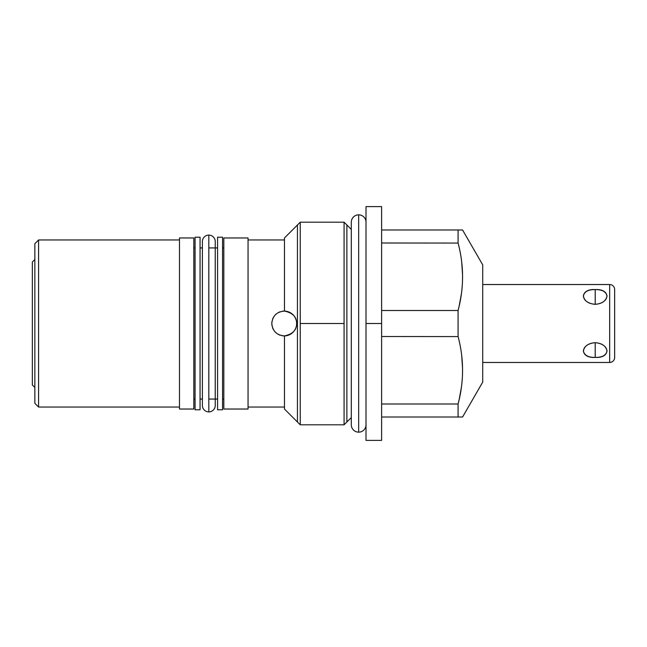<?xml version="1.0" encoding="UTF-8"?>
<svg xmlns="http://www.w3.org/2000/svg" width="647" height="647" viewBox="0 0 647 647"><rect width="100%" height="100%" fill="white"/><g stroke="black" fill="none" stroke-linecap="round" stroke-linejoin="round"><path stroke-width="0.97" d="M482.727 264.898L482.727 382.102L462.573 417.016L482.727 382.102L482.727 264.898L462.573 229.984L482.727 264.898L482.727 284.534L609.66 284.534A4.99 4.99 0 0 1 614.65 289.524L614.65 357.476A4.99 4.99 0 0 1 609.66 362.466L609.66 284.534L609.66 362.466L482.727 362.466L609.66 362.466A4.99 4.99 0 0 0 614.65 357.476A4.99 4.99 0 0 1 609.66 362.466L482.727 362.466L482.727 382.102L482.727 264.898L462.573 229.984L381.609 229.984L458.076 229.984L458.076 242.997L458.076 229.984L381.609 229.984L381.609 206.611L381.609 440.389L381.609 323.5L366.016 323.5L366.016 206.603L381.609 206.603L381.609 440.397L366.016 440.397L366.016 323.5L381.609 323.5L366.016 323.5L366.016 222.188A7.36 7.36 0 0 0 358.664 214.836A7.36 7.36 0 0 1 366.016 222.188L366.016 424.812A7.36 7.36 0 0 1 358.664 432.164L358.664 214.836L358.664 432.164A7.36 7.36 0 0 1 351.305 424.812A7.36 7.36 0 0 0 358.664 432.164A7.36 7.36 0 0 0 366.016 424.812M34.841 243.701L34.841 403.299L34.841 243.701L38.585 239.956L179.486 239.956L38.585 239.956L38.585 407.044L179.486 407.044L38.585 407.044L38.585 239.956L34.841 243.701L38.585 239.956L38.585 407.044L38.585 239.956L179.486 239.956L179.486 237.967L193.825 237.967L179.486 237.967L179.486 409.033L193.825 409.033L179.486 409.033L179.486 237.967L193.825 237.967L193.825 409.033L193.825 237.967L193.825 247.938L195.07 247.938M296.189 326.784A12.406 12.406 0 0 1 284.47 335.906C276.738 335.227 272.516 331.094 271.813 323.5C272.549 315.882 276.762 311.749 284.47 311.094C292.662 312.808 296.714 316.941 296.633 323.5C296.722 330.051 292.67 334.184 284.47 335.906C292.67 334.184 296.722 330.051 296.633 323.5C296.714 316.941 292.662 312.808 284.47 311.094A12.406 12.406 0 0 0 282.27 311.247A12.406 12.406 0 0 1 284.47 311.094L284.47 237.967L284.47 311.094C276.762 311.749 272.549 315.882 271.813 323.5C272.516 331.094 276.738 335.227 284.47 335.906A12.406 12.406 0 0 0 296.189 326.784A12.406 12.406 0 0 1 284.47 335.906C292.67 334.184 296.722 330.051 296.633 323.5C296.714 316.941 292.662 312.808 284.47 311.094C276.762 311.749 272.549 315.882 271.813 323.5C272.516 331.094 276.738 335.227 284.47 335.906L284.47 409.033L284.47 335.906L284.47 409.033L300.248 424.812L300.248 323.5L344.075 323.5L344.075 424.812L351.305 417.582L344.075 424.812L344.075 323.5L300.248 323.5L300.248 222.188L284.47 237.967L300.248 222.188L300.248 424.812L284.47 409.033L300.248 424.812L344.075 424.812L351.305 417.582M284.47 311.094A12.406 12.406 0 0 1 295.63 318.623A12.406 12.406 0 0 0 284.47 311.094L284.47 237.967L300.248 222.188L344.075 222.188L344.075 323.5L344.075 222.188L351.305 229.418M461.74 355.987L462.556 368.507M461.335 387.666L459.249 399.11M459.16 399.482L458.076 404.003C464.053 381.504 464.053 359.004 458.076 336.513L458.076 310.487C464.053 287.988 464.053 265.488 458.076 242.997C464.053 265.488 464.053 287.988 458.076 310.487L381.609 310.487L458.076 310.487L459.16 305.966L458.076 310.487L458.076 336.513C464.053 359.004 464.053 381.504 458.076 404.003L381.609 404.003L458.076 404.003L459.16 399.482L458.076 404.003L458.076 417.016L458.076 404.003L381.609 404.003M461.74 262.472L462.556 274.991M461.335 294.15L459.249 305.594M381.609 417.016L462.573 417.016L458.076 417.016L462.573 417.016L482.727 382.102M381.609 242.997L458.092 243.07M381.609 336.513L458.092 336.586M284.47 407.044L248.06 407.044L284.47 407.044L248.06 407.044L248.06 237.967L223.813 237.967L248.06 237.967L248.06 409.033L223.813 409.033L248.06 409.033L248.06 237.967L248.06 239.956L284.47 239.956M223.813 237.967L223.813 247.938L222.56 247.938L223.813 247.938L222.56 247.938L222.56 237.231L222.56 409.786L222.56 237.214L217.578 237.214L217.578 409.786L222.56 409.786L217.578 409.786L217.578 237.214L222.56 237.214L222.56 409.786L222.56 399.062L223.813 399.062L222.56 399.062L223.813 399.062L223.813 408.993L223.813 237.967L223.813 409.033L223.813 237.967L248.06 237.967M208.819 399.062L217.578 399.062L208.819 399.062L208.819 411.904A6.421 6.421 0 0 1 202.398 405.483A6.421 6.421 0 0 0 208.819 411.904L208.819 235.096L208.819 411.904A6.421 6.421 0 0 0 215.241 405.483L215.241 405.483A6.421 6.421 0 0 1 208.819 411.904L208.819 235.112L208.819 247.938L215.241 247.938M202.398 247.938L200.06 247.938L202.398 247.938L200.06 247.938L200.06 237.231L200.06 409.786L195.07 409.786L195.07 237.214L200.06 237.214L200.06 409.786L200.06 237.214L195.07 237.214L200.06 237.214M195.07 237.214L195.07 409.786L200.06 409.786L200.06 399.062L202.398 399.062M195.07 399.062L193.825 399.062L195.07 399.062L193.825 399.062L193.825 408.993L193.825 237.967M217.578 399.062L215.241 399.062M34.841 403.299L38.585 407.044L34.841 403.299L38.585 407.044L179.486 407.044L179.486 237.967M271.813 323.5A12.406 12.406 0 0 1 272.007 321.333A12.406 12.406 0 0 0 272.007 325.659M272.581 319.214A12.406 12.406 0 0 1 273.511 317.248A12.406 12.406 0 0 0 272.581 319.214M274.773 315.461A12.406 12.406 0 0 1 276.318 313.941A12.406 12.406 0 0 0 274.773 315.461M278.121 312.703A12.406 12.406 0 0 1 280.111 311.797A12.406 12.406 0 0 0 278.121 312.703M295.63 318.623A12.406 12.406 0 0 1 296.189 320.216A12.406 12.406 0 0 0 295.63 318.623M296.633 323.5A12.406 12.406 0 0 1 296.52 325.15A12.406 12.406 0 0 0 296.633 323.5M284.47 335.906A12.406 12.406 0 0 1 282.254 335.753A12.406 12.406 0 0 0 284.47 335.906A12.406 12.406 0 0 1 282.254 335.753M280.086 335.195A12.406 12.406 0 0 1 278.089 334.281A12.406 12.406 0 0 0 280.086 335.195A12.406 12.406 0 0 1 278.089 334.281M276.293 333.043A12.406 12.406 0 0 1 274.757 331.523A12.406 12.406 0 0 0 276.293 333.043A12.406 12.406 0 0 1 274.757 331.523M273.503 329.744A12.406 12.406 0 0 1 272.573 327.77A12.406 12.406 0 0 0 273.503 329.744A12.406 12.406 0 0 1 272.573 327.77M34.841 387.464L32.35 384.973L32.35 262.027L34.841 259.536L32.35 262.027L32.35 384.973L34.841 387.464L32.35 384.973M609.66 300.119L609.66 284.534A4.99 4.99 0 0 1 614.65 289.524L614.65 357.476M595.2 342.675C579.639 344.01 579.639 358.349 595.2 357.419C610.76 358.349 610.76 344.01 595.2 342.675C588.341 343.225 584.395 346.016 583.351 351.054C584.387 355.365 588.341 357.492 595.2 357.419L595.2 342.675L595.2 357.419C602.058 357.492 606.004 355.365 607.048 351.054C606.004 346.016 602.058 343.225 595.2 342.675C579.639 344.01 579.639 358.349 595.2 357.419C610.76 358.349 610.76 344.01 595.2 342.675L595.2 357.419M595.2 289.581C579.639 288.651 579.639 302.99 595.2 304.325C610.76 302.99 610.76 288.651 595.2 289.581C588.341 289.508 584.387 291.635 583.351 295.946C584.395 300.984 588.341 303.775 595.2 304.325L595.2 289.581L595.2 304.325C602.058 303.775 606.004 300.984 607.048 295.946C606.004 291.635 602.058 289.508 595.2 289.581C579.639 288.651 579.639 302.99 595.2 304.325C610.76 302.99 610.76 288.651 595.2 289.581L595.2 304.325M614.65 289.524A4.99 4.99 0 0 0 609.66 284.534L482.727 284.534L609.66 284.534L609.66 346.881M351.305 222.188A7.36 7.36 0 0 1 358.664 214.836A7.36 7.36 0 0 0 351.305 222.188L351.305 424.812M208.819 235.096A6.421 6.421 0 0 1 215.241 241.517A6.421 6.421 0 0 0 208.819 235.096A6.421 6.421 0 0 0 202.398 241.517A6.421 6.421 0 0 1 208.819 235.096M297.442 422.006L297.442 224.994M346.881 224.994L346.881 422.006M344.075 222.188L344.075 323.5L300.248 323.5L300.248 424.812M459.16 305.966L458.076 310.487L381.609 310.487M458.076 417.016L458.076 404.003C464.053 381.504 464.053 359.004 458.076 336.513L458.076 310.487C464.053 287.988 464.053 265.488 458.076 242.997L458.076 229.984M179.486 409.033L193.825 409.033M223.813 409.033L248.06 409.033M208.819 247.938L217.578 247.938M286.605 311.32A12.406 12.406 0 0 1 288.708 311.935M290.657 312.889A12.406 12.406 0 0 1 292.355 314.127M293.738 315.542A12.406 12.406 0 0 1 294.83 317.062M296.52 321.85A12.406 12.406 0 0 1 296.52 325.15M32.35 338.899L32.35 308.101M34.841 259.536L32.35 262.027M217.578 409.786L222.56 409.786M217.578 237.214L222.56 237.214M195.07 409.786L200.06 409.786M358.664 417.452L358.664 229.548M344.075 323.5L344.075 424.812M300.248 222.188L300.248 323.5M215.241 405.483L215.241 241.517M202.398 241.517L202.398 405.483"/></g></svg>
